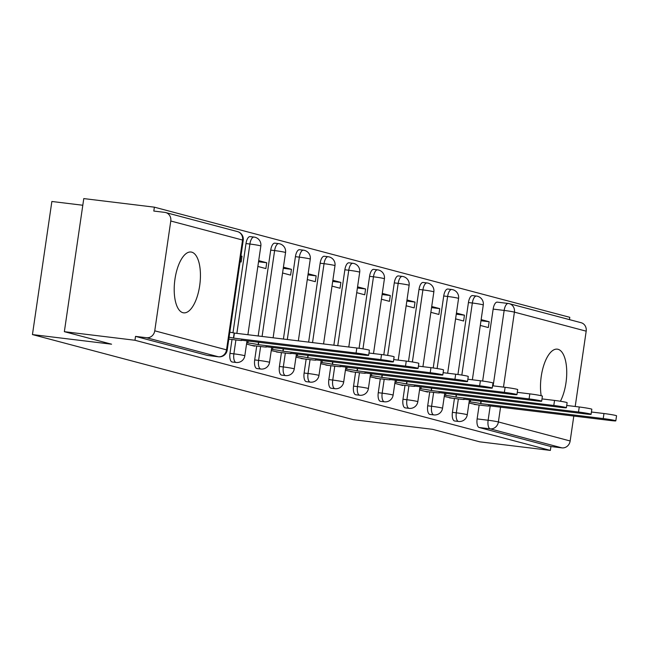 <?xml version="1.0" encoding="UTF-8"?>
<svg xmlns="http://www.w3.org/2000/svg" width="649" height="649" viewBox="0 0 649 649"><rect width="100%" height="100%" fill="white"/><g stroke="black" fill="none" stroke-linecap="round" stroke-linejoin="round"><path stroke-width="0.97" d="M454.438 398.47L452.418 412.35A7.853 3.253 96.9 0 0 454.454 420.95A7.853 3.253 96.9 0 0 454.641 420.99A7.853 3.253 96.9 0 0 454.827 420.998M429.727 391.915L427.699 405.795A7.853 3.253 96.9 0 0 429.735 414.395A7.853 3.253 96.9 0 0 429.922 414.435A7.853 3.253 96.9 0 0 430.109 414.443M405.008 385.36L402.988 399.24A7.853 3.253 96.9 0 0 405.025 407.84A7.853 3.253 96.9 0 0 405.203 407.88A7.853 3.253 96.9 0 0 405.39 407.888M380.298 378.805L378.27 392.686A7.853 3.253 96.9 0 0 380.306 401.293A7.853 3.253 96.9 0 0 380.492 401.325A7.853 3.253 96.9 0 0 380.679 401.333M355.579 372.25L353.559 386.139A7.853 3.253 96.9 0 0 355.595 394.738A7.853 3.253 96.9 0 0 355.774 394.77A7.853 3.253 96.9 0 0 355.96 394.779M330.868 365.695L328.84 379.584A7.853 3.253 96.9 0 0 330.876 388.183A7.853 3.253 96.9 0 0 331.063 388.216A7.853 3.253 96.9 0 0 331.25 388.224M306.15 359.148L304.121 373.029A7.853 3.253 96.9 0 0 306.158 381.628A7.853 3.253 96.9 0 0 306.344 381.661A7.853 3.253 96.9 0 0 306.531 381.677M281.431 352.594L279.411 366.474A7.853 3.253 96.9 0 0 281.447 375.073A7.853 3.253 96.9 0 0 281.625 375.114A7.853 3.253 96.9 0 0 281.82 375.122M256.72 346.039L254.692 359.919A7.853 3.253 96.9 0 0 256.728 368.518A7.853 3.253 96.9 0 0 256.915 368.559A7.853 3.253 96.9 0 0 257.101 368.567M232.001 339.484L229.981 353.364A7.853 3.253 96.9 0 0 232.018 361.964A7.853 3.253 96.9 0 0 232.196 362.004A7.853 3.253 96.9 0 0 232.383 362.012M191.739 252.161A30.625 12.68 96.9 0 0 191.017 252.023A30.625 12.68 96.9 0 0 174.841 280.027A30.625 12.68 96.9 0 0 182.904 312.696A30.625 12.68 96.9 0 0 183.626 312.834A30.625 12.68 96.9 0 0 199.803 284.838A30.625 12.68 96.9 0 0 191.739 252.161M560.395 401.244A30.625 12.68 96.9 0 0 566.674 369.549A30.625 12.68 96.9 0 0 558.035 349.292A30.625 12.68 96.9 0 0 557.313 349.154A30.625 12.68 96.9 0 0 544.162 364.146A30.625 12.68 96.9 0 0 541.177 395.72M569.449 319.624L569.79 317.32L154.381 207.169L153.813 211.055L164.814 212.385A7.853 7.139 -75.1 0 1 165.69 212.556A7.853 7.139 -75.1 0 1 170.776 221.009L154.754 330.82L226.525 349.852L242.548 240.041L170.776 221.009M82.804 205.246L51.863 201.482L32.45 334.576L111.571 344.197L64.356 331.68L134.96 340.263L550.368 450.414L479.765 441.831L432.55 429.314L353.437 419.692L32.45 334.576M64.356 331.68L83.778 198.586L154.381 207.169M573.805 416.041L570.163 440.979A7.853 7.139 104.9 0 1 561.937 447.875L550.936 446.536L479.165 427.504A7.853 3.253 -83.1 0 1 477.129 418.905L479.157 405.025M482.653 381.052L493.151 309.094L504.151 310.433A7.853 3.253 -83.1 0 1 508.264 303.472A7.853 3.253 -83.1 0 1 508.451 303.513A7.853 7.139 -75.1 0 1 509.335 303.683A7.853 7.853 0 0 0 508.264 303.472L497.272 302.134A7.853 3.253 96.9 0 0 493.151 309.094M586.185 331.168L514.414 312.137A7.853 7.139 -75.1 0 0 509.335 303.683L581.098 322.707A7.853 7.139 104.9 0 1 586.185 331.168L575.201 406.485M550.936 446.536L550.368 450.414M218.77 356.788A7.853 3.253 -83.1 0 1 218.486 356.788A7.853 3.253 -83.1 0 1 218.299 356.747L146.528 337.723L135.527 336.385L134.96 340.263M146.528 337.723A7.853 7.139 -75.1 0 0 154.754 330.82M228.773 339.346L229.9 339.232M240.098 261.742L241.16 262.026L242.012 256.201L240.925 256.071M246.539 344.051L254.562 346.185L254.619 345.779M257.856 266.447L265.879 268.581L266.731 262.756L258.545 261.758M271.25 350.606L279.33 352.334M282.575 273.002L290.598 275.127L291.442 269.311L283.256 268.313M295.968 357.161L304.048 358.889M307.285 279.557L315.309 281.682L316.16 275.866L307.975 274.868M320.679 363.716L328.759 365.444M332.004 286.112L340.027 288.237L340.871 282.42L332.686 281.423M345.398 370.271L353.478 371.999M356.723 292.667L364.738 294.792L365.59 288.967L357.404 287.978M370.117 376.826L378.197 378.554M381.434 299.221L389.457 301.347L390.309 295.522L382.115 294.532M394.827 383.372L402.851 385.506L402.907 385.1M406.152 305.768L414.176 307.902L415.019 302.077L406.834 301.079M419.546 389.927L427.569 392.061L427.626 391.655M430.863 312.323L438.886 314.449L439.738 308.632L431.553 307.634M444.257 396.482L452.337 398.21M455.582 318.878L463.605 321.004L464.449 315.187L456.263 314.189M457.934 374.505L468.44 302.539L472.342 303.01A7.853 3.253 -83.1 0 1 476.455 296.058L472.553 295.587A7.853 3.253 96.9 0 0 468.44 302.539M433.224 367.951L443.721 295.985L447.623 296.463A7.853 3.253 -83.1 0 1 451.736 289.503L447.834 289.032A7.853 3.253 96.9 0 0 443.721 295.985M408.505 361.396L419.003 289.43L422.905 289.908A7.853 3.253 -83.1 0 1 427.026 282.948L423.124 282.477A7.853 3.253 96.9 0 0 419.003 289.43M383.794 354.841L394.292 282.875L398.194 283.353A7.853 3.253 -83.1 0 1 402.307 276.401L398.405 275.922A7.853 3.253 96.9 0 0 394.292 282.875M359.075 348.286L369.573 276.328L373.475 276.798A7.853 3.253 -83.1 0 1 377.596 269.846L373.694 269.367A7.853 3.253 96.9 0 0 369.573 276.328M333.854 345.203L344.862 269.773L348.764 270.244A7.853 3.253 -83.1 0 1 352.878 263.291L348.975 262.813A7.853 3.253 96.9 0 0 344.862 269.773M308.632 342.137L320.144 263.218L324.046 263.689A7.853 3.253 -83.1 0 1 328.167 256.736L324.257 256.258A7.853 3.253 96.9 0 0 320.144 263.218M283.41 339.07L295.425 256.663L299.335 257.142A7.853 3.253 -83.1 0 1 303.448 250.181L299.546 249.711A7.853 3.253 96.9 0 0 295.425 256.663M258.18 335.995L270.714 250.108L274.616 250.587A7.853 3.253 -83.1 0 1 278.729 243.626L274.827 243.156A7.853 3.253 96.9 0 0 270.714 250.108M232.983 332.775L245.995 243.553L249.897 244.032A7.853 3.253 -83.1 0 1 254.019 237.072L250.116 236.601A7.853 3.253 96.9 0 0 245.995 243.553M468.976 403.037L477.056 404.765M480.292 325.433L488.316 327.558L489.168 321.742L480.982 320.744M489.168 321.742L481.144 319.616M464.449 315.187L456.434 313.061M439.738 308.632L431.715 306.506M415.019 302.077L406.996 299.952M390.309 295.522L382.285 293.397M365.59 288.967L357.567 286.842M340.871 282.42L332.856 280.287M316.16 275.866L308.137 273.74M291.442 269.311L283.418 267.185M266.731 262.756L258.708 260.63M242.012 256.201L240.941 255.917M135.527 336.385L207.299 355.417A7.853 3.253 96.9 0 0 207.485 355.449A7.853 3.253 96.9 0 0 207.672 355.457M228.813 339.094L237.274 340.125A7.853 0.414 -171.7 0 0 241.874 340.417A7.853 0.414 -171.7 0 0 241.201 340.149L363.367 354.971A9.029 0.471 -171.7 0 0 368.656 355.311A9.029 0.471 -171.7 0 0 356.082 353.04L233.437 338.088A7.853 0.414 -171.7 0 0 229.081 337.237M229.819 332.191A7.853 0.414 8.3 0 1 234.167 333.042L356.812 347.994A9.029 0.471 8.3 0 1 369.395 350.265L368.656 355.311M233.672 338.153L234.411 333.107M251.731 345.43L261.985 346.68A7.853 0.414 -171.7 0 0 266.593 346.972A7.853 0.414 -171.7 0 0 265.912 346.704L388.086 361.525A9.029 0.471 -171.7 0 0 393.375 361.858A9.029 0.471 -171.7 0 0 380.793 359.595L258.148 344.643A7.853 0.414 -171.7 0 0 247.886 342.94L248.178 340.96M368.997 353.024L381.531 354.549A9.029 0.471 8.3 0 1 394.113 356.82L393.375 361.858M246.717 342.794L247.886 342.94M258.391 344.708L258.748 342.25M276.442 351.985L286.704 353.234A7.853 0.414 -171.7 0 0 291.304 353.527A7.853 0.414 -171.7 0 0 290.63 353.259L412.796 368.08A9.029 0.471 -171.7 0 0 418.094 368.413A9.029 0.471 -171.7 0 0 405.511 366.141L282.867 351.198A7.853 0.414 -171.7 0 0 272.604 349.495L272.888 347.515M393.708 359.578L406.25 361.104A9.029 0.471 8.3 0 1 418.824 363.367L418.094 368.413M271.436 349.349L272.604 349.495M283.102 351.263L283.459 348.805M301.16 358.54L311.415 359.789A7.853 0.414 -171.7 0 0 316.022 360.081A7.853 0.414 -171.7 0 0 315.341 359.806L437.515 374.635A9.029 0.471 -171.7 0 0 442.805 374.968A9.029 0.471 -171.7 0 0 430.222 372.696L307.585 357.753A7.853 0.414 -171.7 0 0 297.315 356.05L297.607 354.07M418.427 366.133L430.96 367.659A9.029 0.471 8.3 0 1 443.543 369.922L442.805 374.968M296.147 355.903L297.315 356.05M307.821 357.81L308.178 355.352M325.871 365.095L336.133 366.336A7.853 0.414 -171.7 0 0 340.733 366.636A7.853 0.414 -171.7 0 0 340.06 366.361L462.226 381.182A9.029 0.471 -171.7 0 0 467.523 381.523A9.029 0.471 -171.7 0 0 454.941 379.251L332.296 364.3A7.853 0.414 -171.7 0 0 322.034 362.604L322.318 360.625M443.137 372.68L455.679 374.205A9.029 0.471 8.3 0 1 468.262 376.477L467.523 381.523M320.866 362.458L322.034 362.604M332.531 364.365L332.896 361.907M350.59 371.642L360.852 372.891A7.853 0.414 -171.7 0 0 365.452 373.183A7.853 0.414 -171.7 0 0 364.779 372.915L486.945 387.737A9.029 0.471 -171.7 0 0 492.234 388.078A9.029 0.471 -171.7 0 0 479.66 385.806L357.015 370.855A7.853 0.414 -171.7 0 0 346.744 369.151L347.037 367.18M467.856 379.235L480.39 380.76A9.029 0.471 8.3 0 1 492.972 383.032L492.234 388.078M345.584 369.013L346.744 369.151M357.25 370.92L357.607 368.462M375.309 378.197L385.563 379.446A7.853 0.414 -171.7 0 0 390.163 379.738A7.853 0.414 -171.7 0 0 389.489 379.47L511.663 394.292A9.029 0.471 -171.7 0 0 516.953 394.633A9.029 0.471 -171.7 0 0 504.37 392.361L381.726 377.41A7.853 0.414 -171.7 0 0 371.463 375.706L371.755 373.727M492.567 385.79L505.109 387.315A9.029 0.471 8.3 0 1 517.691 389.587L516.953 394.633M370.295 375.568L371.463 375.706M381.969 377.475L382.326 375.017M400.019 384.752L410.282 386.001A7.853 0.414 -171.7 0 0 414.881 386.293A7.853 0.414 -171.7 0 0 414.208 386.025L536.374 400.847A9.029 0.471 -171.7 0 0 541.672 401.187A9.029 0.471 -171.7 0 0 529.089 398.916L406.444 383.965A7.853 0.414 -171.7 0 0 396.182 382.261L396.466 380.282M517.285 392.345L529.819 393.87A9.029 0.471 8.3 0 1 542.402 396.141L541.672 401.187M395.014 382.123L396.182 382.261M406.68 384.03L407.037 381.571M424.738 391.306L434.992 392.556A7.853 0.414 -171.7 0 0 439.6 392.848A7.853 0.414 -171.7 0 0 438.919 392.58L561.093 407.402A9.029 0.471 -171.7 0 0 566.382 407.734A9.029 0.471 -171.7 0 0 553.8 405.471L431.155 390.52A7.853 0.414 -171.7 0 0 420.893 388.816L421.185 386.836M542.004 398.9L554.538 400.425A9.029 0.471 8.3 0 1 567.121 402.696L566.382 407.734M419.725 388.67L420.893 388.816M431.398 390.584L431.755 388.126M449.449 397.861L459.711 399.111A7.853 0.414 -171.7 0 0 464.311 399.403A7.853 0.414 -171.7 0 0 463.637 399.127L585.804 413.957A9.029 0.471 -171.7 0 0 591.101 414.289A9.029 0.471 -171.7 0 0 578.519 412.018L455.874 397.074A7.853 0.414 -171.7 0 0 445.612 395.371L445.895 393.391M566.715 405.455L579.257 406.98A9.029 0.471 8.3 0 1 591.831 409.243L591.101 414.289M444.443 395.225L445.612 395.371M456.109 397.139L456.474 394.673M474.168 404.416L484.422 405.666A7.853 0.414 -171.7 0 0 489.03 405.958A7.853 0.414 -171.7 0 0 488.356 405.682L610.522 420.511A9.029 0.471 -171.7 0 0 615.812 420.844A9.029 0.471 -171.7 0 0 603.237 418.573L480.593 403.629A7.853 0.414 -171.7 0 0 470.322 401.926L470.614 399.946M591.434 412.01L603.968 413.527A9.029 0.471 8.3 0 1 616.55 415.798L615.812 420.844M469.162 401.78L470.322 401.926M480.828 403.686L481.185 401.228M454.641 420.99L458.543 421.461A7.853 3.253 -83.1 0 1 458.356 421.428A7.853 3.253 -83.1 0 1 456.32 412.821L458.348 398.94M452.418 412.35L456.32 412.821A7.853 0.414 8.3 0 1 466.582 414.524A7.853 0.414 -171.7 0 1 467.256 414.8L469.446 399.8M429.922 414.435L433.824 414.906A7.853 3.253 -83.1 0 1 433.637 414.873A7.853 3.253 -83.1 0 1 431.601 406.274L433.629 392.385M427.699 405.795L431.601 406.274A7.853 0.414 8.3 0 1 441.872 407.978A7.853 0.414 -171.7 0 1 442.545 408.245L444.727 393.253M405.203 407.88L409.105 408.351A7.853 3.253 -83.1 0 1 408.927 408.318A7.853 3.253 -83.1 0 1 406.891 399.719L408.911 385.839M402.988 399.24L406.891 399.719A7.853 0.414 8.3 0 1 417.153 401.423A7.853 0.414 -171.7 0 1 417.826 401.69L420.017 386.699M380.492 401.325L384.395 401.796A7.853 3.253 -83.1 0 1 384.208 401.763A7.853 3.253 -83.1 0 1 382.172 393.164L384.2 379.284M378.27 392.686L382.172 393.164A7.853 0.414 8.3 0 1 392.434 394.868A7.853 0.414 -171.7 0 1 393.116 395.136L395.298 380.144M355.774 394.77L359.676 395.249A7.853 3.253 -83.1 0 1 359.497 395.209A7.853 3.253 -83.1 0 1 357.461 386.609L359.481 372.729M353.559 386.139L357.461 386.609A7.853 0.414 8.3 0 1 367.723 388.313A7.853 0.414 -171.7 0 1 368.397 388.581L370.587 373.589M331.063 388.216L334.965 388.694A7.853 3.253 -83.1 0 1 334.779 388.654A7.853 3.253 -83.1 0 1 332.742 380.054L334.77 366.174M328.84 379.584L332.742 380.054A7.853 0.414 8.3 0 1 343.005 381.758A7.853 0.414 -171.7 0 1 343.686 382.034L345.868 367.034M306.344 381.661L310.246 382.139A7.853 3.253 -83.1 0 1 310.06 382.107A7.853 3.253 -83.1 0 1 308.024 373.5L310.052 359.619M304.121 373.029L308.024 373.5A7.853 0.414 8.3 0 1 318.294 375.203A7.853 0.414 -171.7 0 1 318.967 375.479L321.158 360.479M281.625 375.114L285.536 375.584A7.853 3.253 -83.1 0 1 285.349 375.552A7.853 3.253 -83.1 0 1 283.313 366.945L285.333 353.064M279.411 366.474L283.313 366.945A7.853 0.414 8.3 0 1 293.575 368.648A7.853 0.414 -171.7 0 1 294.248 368.924L296.439 353.924M256.915 368.559L260.817 369.03A7.853 3.253 -83.1 0 1 260.63 368.997A7.853 3.253 -83.1 0 1 258.594 360.398L260.622 346.509M254.692 359.919L258.594 360.398A7.853 0.414 8.3 0 1 268.864 362.101A7.853 0.414 -171.7 0 1 269.538 362.369L271.72 347.377M232.196 362.004L236.098 362.475A7.853 3.253 -83.1 0 1 235.92 362.442A7.853 3.253 -83.1 0 1 233.883 353.843L235.903 339.962M229.981 353.364L233.883 353.843A7.853 0.414 8.3 0 1 244.146 355.547A7.853 0.414 -171.7 0 1 244.819 355.814L247.009 340.822M477.129 418.905L488.129 420.244L490.222 405.876M493.143 385.863L504.151 310.433A7.853 0.414 -171.7 0 1 514.414 312.137L503.478 387.12M500.557 407.134L498.391 421.947L570.163 440.979M461.828 375.081L472.342 303.01A7.853 0.414 -171.7 0 1 482.605 304.714A7.853 0.414 -171.7 0 1 483.278 304.989A7.853 7.853 0 0 0 476.455 296.058M437.11 368.527L447.623 296.463A7.853 0.414 -171.7 0 1 457.886 298.167A7.853 0.414 -171.7 0 1 458.567 298.435A7.853 7.853 0 0 0 451.736 289.503M412.391 361.972L422.905 289.908A7.853 0.414 -171.7 0 1 433.175 291.612A7.853 0.414 -171.7 0 1 433.848 291.88A7.853 7.853 0 0 0 427.026 282.948M387.68 355.417L398.194 283.353A7.853 0.414 -171.7 0 1 408.456 285.057A7.853 0.414 -171.7 0 1 409.13 285.325A7.853 7.853 0 0 0 402.307 276.401M362.961 348.862L373.475 276.798A7.853 0.414 -171.7 0 1 383.746 278.502A7.853 0.414 -171.7 0 1 384.419 278.77A7.853 7.853 0 0 0 377.596 269.846M337.756 345.674L348.764 270.244A7.853 0.414 -171.7 0 1 359.027 271.947A7.853 0.414 -171.7 0 1 359.7 272.223A7.853 7.853 0 0 0 352.878 263.291M312.534 342.607L324.046 263.689A7.853 0.414 -171.7 0 1 334.308 265.392A7.853 0.414 -171.7 0 1 334.989 265.668A7.853 7.853 0 0 0 328.167 256.736M287.312 339.541L299.335 257.142A7.853 0.414 -171.7 0 1 309.597 258.837A7.853 0.414 -171.7 0 1 310.271 259.113A7.853 7.853 0 0 0 303.448 250.181M262.082 336.474L274.616 250.587A7.853 0.414 -171.7 0 1 284.879 252.291A7.853 0.414 -171.7 0 1 285.552 252.558A7.853 7.853 0 0 0 278.729 243.626M236.861 333.408L249.897 244.032A7.853 0.414 -171.7 0 1 260.168 245.736A7.853 0.414 -171.7 0 1 260.841 246.003A7.853 7.853 0 0 0 254.019 237.072M207.299 355.417L218.299 356.747A7.853 7.139 104.9 0 0 226.525 349.852A7.853 0.414 8.3 0 1 227.199 350.127L243.221 240.317A7.853 7.853 0 0 0 237.461 231.588L165.69 212.556M479.165 427.504L490.165 428.843A7.853 3.253 -83.1 0 1 488.129 420.244A7.853 0.414 -171.7 0 1 498.391 421.947A7.853 7.139 104.9 0 1 490.165 428.843L561.937 447.875M237.461 231.588A7.853 7.139 -75.1 0 1 242.548 240.041A7.853 0.414 8.3 0 1 243.221 240.317M233.437 338.088L234.167 333.042M356.082 353.04L356.812 347.994M258.148 344.643L258.505 342.218M380.793 359.595L381.531 354.549M282.867 351.198L283.224 348.773M405.511 366.141L406.25 361.104M307.585 357.753L307.934 355.327M430.222 372.696L430.96 367.659M332.296 364.3L332.653 361.882M454.941 379.251L455.679 374.205M357.015 370.855L357.364 368.429M479.66 385.806L480.39 380.76M381.726 377.41L382.083 374.984M504.37 392.361L505.109 387.315M406.444 383.965L406.793 381.539M529.089 398.916L529.819 393.87M431.155 390.52L431.512 388.094M553.8 405.471L554.538 400.425M455.874 397.074L456.231 394.649M578.519 412.018L579.257 406.98M480.593 403.629L480.941 401.204M603.237 418.573L603.968 413.527M260.841 246.003L247.894 334.746M236.098 362.475A7.853 7.853 0 0 0 244.819 355.814M285.552 252.558L273.115 337.813M260.817 369.03A7.853 7.853 0 0 0 269.538 362.369M310.271 259.113L298.345 340.879M285.536 375.584A7.853 7.853 0 0 0 294.248 368.924M334.989 265.668L323.567 343.954M310.246 382.139A7.853 7.853 0 0 0 318.967 375.479M359.7 272.223L348.789 347.02M334.965 388.694A7.853 7.853 0 0 0 343.686 382.034M384.419 278.77L373.508 353.575M359.676 395.249A7.853 7.853 0 0 0 368.397 388.581M409.13 285.325L398.218 360.122M384.395 401.796A7.853 7.853 0 0 0 393.116 395.136M433.848 291.88L422.937 366.677M409.105 408.351A7.853 7.853 0 0 0 417.826 401.69M458.567 298.435L447.648 373.232M433.824 414.906A7.853 7.853 0 0 0 442.545 408.245M483.278 304.989L472.367 379.787M458.543 421.461A7.853 7.853 0 0 0 467.256 414.8M207.485 355.449L218.486 356.788A7.853 7.853 0 0 0 227.199 350.127"/></g></svg>
